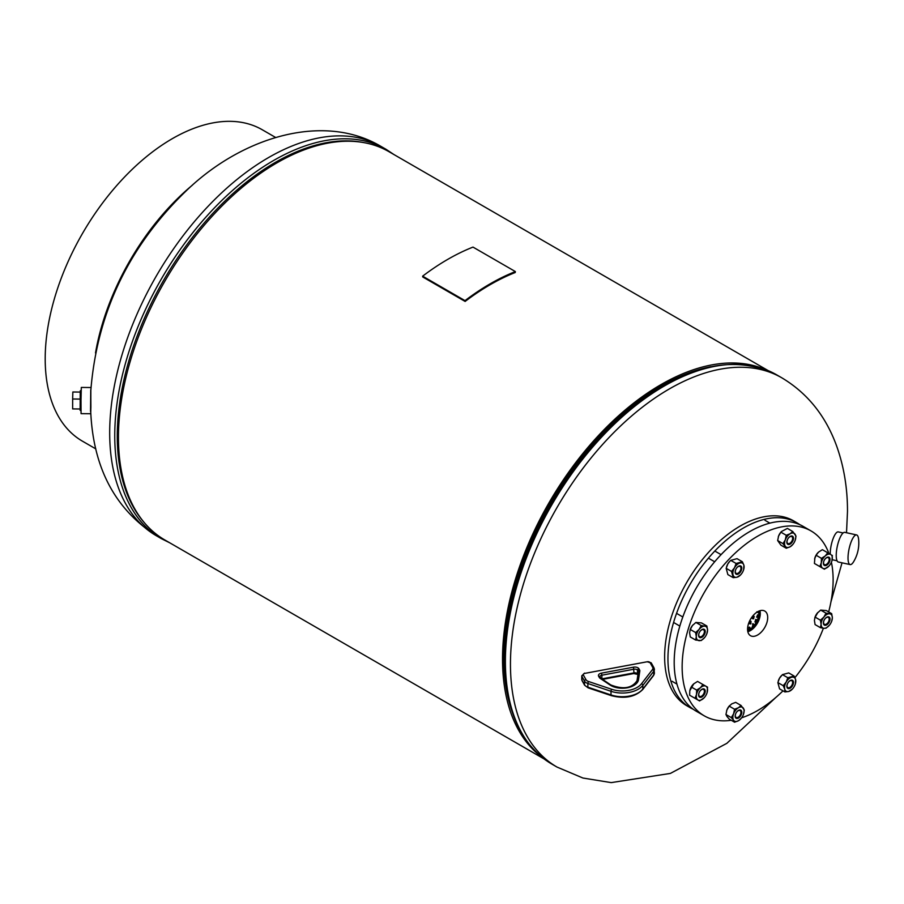 <?xml version="1.0" encoding="UTF-8"?>
<svg xmlns="http://www.w3.org/2000/svg" width="904" height="904" viewBox="0 0 904 904"><rect width="100%" height="100%" fill="white"/><g stroke="black" fill="none" stroke-linecap="round" stroke-linejoin="round"><path stroke-width="1.36" d="M768.208 370.629L389.048 151.725A224.169 129.43 120 0 0 276.963 162.833A224.169 129.43 120 0 0 130.515 360.368A224.169 129.43 120 0 0 164.878 540.004L544.038 758.908M763.88 368.945A224.169 129.43 120 0 0 661.039 384.573A224.169 129.43 120 0 0 517.111 573.995A224.169 129.43 120 0 0 540.411 755.993M661.039 386.098A222.294 128.345 120 0 0 511.924 711.12A222.294 128.345 120 0 1 503.844 658.349A222.294 128.345 120 0 1 710.759 366.708A222.294 128.345 120 0 0 661.039 386.098M690.057 707.629L686.746 705.719A106.762 61.641 -60 0 1 664.632 656.846A106.762 61.641 -60 0 1 740.127 526.094A106.762 61.641 -60 0 1 793.497 520.806L796.808 522.715A106.762 61.641 120 0 0 743.438 528.004A106.762 61.641 120 0 0 673.695 622.088A106.762 61.641 120 0 0 690.057 707.629A106.762 61.641 120 0 0 693.278 709.278M90.886 407.128L90.784 390.89C97.078 311.665 129.848 244.08 189.072 188.111C244.69 136.108 324.446 112.864 380.991 146.403A224.757 129.758 -60 0 0 207.796 206.609A224.757 129.758 -60 0 0 109.689 432.801A224.757 129.758 -60 0 0 156.245 535.688C115.079 509.178 93.248 467.865 90.728 411.749L90.886 407.128M90.536 411.41L90.75 389.861M90.411 413.738L81.055 413.648L80.998 400.043L81.303 387.432L90.671 387.522M90.795 411.41L90.841 389.861M80.965 410.393L80.14 410.382L80.241 392.483L80.343 390.675L81.157 390.686M80.083 408.992L72.648 408.913L72.648 399.003L72.851 391.997L80.253 392.076M72.648 399.003L80.117 399.082M843.127 532.964L838.29 531.914A14.238 4.091 102.3 0 0 835.262 534.196A14.238 4.091 102.3 0 0 830.256 554.197M832.2 559.723A14.238 4.091 102.3 0 0 832.245 559.734L837.081 560.785M848.02 557.949A15.176 4.362 -77.7 0 1 853.365 537.371A15.176 4.362 -77.7 0 1 856.585 534.931A15.176 4.362 -77.7 0 1 858.585 539.112A36.239 36.239 0 0 1 853.692 561.599A15.176 4.362 -77.7 0 1 853.365 562.141A15.176 4.362 -77.7 0 1 850.144 564.582A15.176 4.362 -77.7 0 1 848.02 557.949M850.144 564.582L838.358 562.017A15.176 4.362 -77.7 0 1 836.505 551.022A15.176 4.362 -77.7 0 1 841.579 534.806A15.176 4.362 -77.7 0 1 844.799 532.366L856.585 534.931M799.848 524.682A106.762 61.641 120 0 0 796.808 522.715M757.631 634.992A14.238 8.215 120 0 0 766.976 622.314A14.238 8.215 120 0 0 764.603 610.968A14.238 8.215 120 0 0 757.631 611.748A14.238 8.215 120 0 0 748.376 624.155A14.238 8.215 120 0 0 750.365 635.614A14.238 8.215 120 0 0 757.631 634.992M747.834 631.681A13.933 8.046 120 0 0 750.433 630.585A13.933 8.046 120 0 0 759.936 610.731M747.676 630.822A12.882 7.435 120 0 0 750.433 629.726A12.882 7.435 120 0 0 759.111 611.025M747.608 630.224A12.882 7.435 120 0 0 749.687 629.297A12.882 7.435 120 0 0 758.558 611.274M828.878 553.395A106.762 61.641 120 0 0 811.012 530.919A106.762 61.641 120 0 0 757.631 536.208A106.762 61.641 120 0 0 687.887 630.28A106.762 61.641 120 0 0 704.261 715.832A106.762 61.641 120 0 0 731.246 720.285M741.596 717.81A106.762 61.641 120 0 0 757.631 710.544A106.762 61.641 120 0 0 783 690.837M811.012 530.919L803.068 526.331A106.762 61.641 120 0 0 749.687 531.62A106.762 61.641 120 0 0 679.944 625.692A106.762 61.641 120 0 0 696.306 711.245L704.261 715.832M794.91 677.661A106.762 61.641 120 0 0 823.386 628.246M828.663 611.918A106.762 61.641 120 0 0 831.397 562.265M740.817 571.441A4.678 2.701 120 0 0 740.805 566.04A4.678 2.701 120 0 0 736.127 568.763A3.978 2.294 -60 0 1 740.116 566.458A3.978 2.294 -60 0 1 740.116 571.045A3.978 2.294 -60 0 1 736.139 573.351A3.978 2.294 -60 0 1 736.127 568.763A4.678 2.701 120 0 0 736.139 574.164A4.678 2.701 120 0 0 740.817 571.441M740.636 574.854L737.031 577.215L733.234 577.679L731.528 571.418L726.172 568.333L727.867 574.594L733.234 577.679M729.72 561.395L727.799 563.96A7.955 4.599 -60 0 1 729.562 561.565L730.748 560.367L736.116 563.463L734.489 567.825L731.528 571.418M726.59 566.751A7.955 4.599 120 0 1 726.624 566.65A7.955 4.599 120 0 1 727.799 563.96L726.172 568.333M736.116 563.463L742.387 561.757L743.902 565.271L743.642 569.689A7.955 4.599 120 0 0 743.902 565.271A7.955 4.599 120 0 0 739.913 562.989A7.955 4.599 120 0 0 734.489 567.825A7.955 4.599 120 0 0 733.042 574.933A7.955 4.599 120 0 0 737.031 577.215A7.955 4.599 120 0 0 740.704 574.774A7.955 4.599 120 0 0 742.466 572.379A7.955 4.599 120 0 0 743.642 569.689M730.748 560.367L737.031 558.661L742.387 561.757M750.84 628.551L749.066 627.206L748.862 629.738M749.71 627.15L750.23 628.969M754.433 625.026L752.591 623.794L752.976 626.698M753.337 623.794L752.998 626.325L752.264 626.325M757.247 620.291L755.541 619.511L755.156 622.054L756.241 622.246M756.343 619.545L755.687 621.884L754.885 621.862M758.705 615.059L757.552 614.867L756.806 617.206L758.286 617.308M758.501 616.336L756.535 617.003M758.388 612.72L756.829 611.816L758.761 612.629M758.693 612.031L757.032 612.358M750.817 623.941L751.054 621.308L750.117 621.24L749.868 623.873L750.817 623.941M750.761 621.195L749.608 623.67M753.574 618.822L754.173 616.392L753.168 616.291L752.557 618.709L753.574 618.822M753.868 616.279L753.021 618.494L752.309 618.517M275.618 137.464L262.239 129.747A179.806 103.813 120 0 0 123.69 177.918A179.806 103.813 120 0 0 45.2 358.865A179.806 103.813 120 0 0 82.445 441.175L95.813 448.892M95.508 352.967A179.806 103.813 -60 0 1 192.405 185.139M790.175 544.072A4.678 2.701 120 0 0 793.486 538.332A4.678 2.701 120 0 0 790.164 536.434A4.678 2.701 120 0 0 786.853 542.174A4.678 2.701 120 0 0 790.175 544.072M789.813 536.806A3.978 2.294 -60 0 1 791.814 536.603A3.978 2.294 -60 0 1 792.424 539.79A3.978 2.294 -60 0 1 789.825 543.304A3.978 2.294 -60 0 1 787.836 543.496A3.978 2.294 -60 0 1 787.226 540.321A3.978 2.294 -60 0 1 789.813 536.806M777.655 540.547L780.909 545.146L786.277 548.242L783.011 543.643L785.293 539.846L786.243 535.27L780.886 532.173L778.604 535.982L777.655 540.547L783.011 543.643M778.31 536.818A7.955 4.599 -60 0 1 778.321 536.806L778.604 535.982A7.955 4.599 120 0 1 781.259 531.721L781.418 531.552M781.44 531.529L787.384 528.411L792.74 531.495L790.152 533.767L786.243 535.27M792.74 531.495L796.006 536.106L795.045 540.671A7.955 4.599 120 0 0 795.339 539.846A7.955 4.599 120 0 0 795.034 534.185A7.955 4.599 120 0 0 790.152 533.767A7.955 4.599 120 0 0 785.293 539.846A7.955 4.599 120 0 0 785.305 546.332A7.955 4.599 120 0 0 790.186 546.739L786.277 548.242M792.774 544.479L790.186 546.739A7.955 4.599 120 0 0 792.401 544.931A7.955 4.599 120 0 0 795.045 540.671M778.321 536.806A7.955 4.599 -60 0 1 778.604 535.982M824.391 565.418A4.678 2.701 120 0 0 829.07 562.706A4.678 2.701 120 0 0 829.058 557.305A4.678 2.701 120 0 0 824.38 560.017A4.678 2.701 120 0 0 824.391 565.418M828.358 557.712A3.978 2.294 -60 0 1 828.369 557.712A3.978 2.294 -60 0 1 828.369 562.299A3.978 2.294 -60 0 1 824.391 564.604L824.391 564.604A3.978 2.294 -60 0 1 824.38 560.017A3.978 2.294 -60 0 1 828.358 557.712M814.843 557.994A7.955 4.599 -60 0 1 814.877 557.915L814.425 563.463L819.792 566.559L821.284 562.842L821.453 558.344L825.25 555.937L827.725 552.762L822.369 549.677L818.572 552.084L816.097 555.248L821.453 558.344M814.594 558.977L816.097 555.248M814.877 557.915A7.955 4.599 -60 0 1 817.815 552.819L818.572 552.084M822.369 549.677L827.725 552.762M832.335 555.395L831.929 560.819M828.957 566.04A7.955 4.599 120 0 0 831.895 560.955A7.955 4.599 120 0 0 832.166 559.881A7.955 4.599 120 0 0 830.686 554.468A7.955 4.599 120 0 0 825.25 555.937A7.955 4.599 120 0 0 821.284 562.842A7.955 4.599 120 0 0 822.753 568.254A7.955 4.599 120 0 0 828.2 566.785A7.955 4.599 120 0 0 828.957 566.04L824.403 569.192L819.792 566.559M823.408 622.98A4.678 2.701 120 0 0 826.731 624.867A4.678 2.701 120 0 0 830.03 619.127A4.678 2.701 120 0 0 826.719 617.24A4.678 2.701 120 0 0 823.408 622.98M829.194 619.217A3.978 2.294 -60 0 1 827.454 623.229A3.978 2.294 -60 0 1 824.391 624.302A3.978 2.294 -60 0 1 823.567 622.483A3.978 2.294 -60 0 1 825.295 618.472A3.978 2.294 -60 0 1 828.369 617.409A3.978 2.294 -60 0 1 829.194 619.217M820.448 627.681L821.103 624.325A7.955 4.599 120 0 0 823.928 628.303A7.955 4.599 120 0 0 828.957 625.726A7.955 4.599 120 0 0 829.556 625.037L826.075 628.167L823.928 628.303L820.448 627.681L815.08 624.585L814.414 620.46L815.069 617.093L820.425 620.189L823.894 617.07L826.041 613.183L831.68 613.658L826.312 610.562L820.685 610.087L826.041 613.183M814.798 617.861L817.826 612.505A7.955 4.599 -60 0 1 817.871 612.449M814.832 617.737A7.955 4.599 -60 0 1 814.877 617.601A7.955 4.599 -60 0 1 817.216 613.206L820.685 610.087M831.691 621.15L832.347 617.782L831.68 613.658M829.556 625.037A7.955 4.599 120 0 0 831.895 620.641A7.955 4.599 120 0 0 832.347 617.782A7.955 4.599 120 0 0 829.522 613.805A7.955 4.599 120 0 0 823.894 617.07A7.955 4.599 120 0 0 821.103 624.325L820.425 620.189M817.216 613.206A7.955 4.599 -60 0 1 817.815 612.516L817.826 612.505M787.825 683.029A4.678 2.701 120 0 0 787.836 688.43A4.678 2.701 120 0 0 792.514 685.707A4.678 2.701 120 0 0 792.503 680.305A4.678 2.701 120 0 0 787.825 683.029A3.978 2.294 -60 0 1 791.814 680.723A3.978 2.294 -60 0 1 791.814 685.311A3.978 2.294 -60 0 1 787.836 687.616A3.978 2.294 -60 0 1 787.825 683.029M784.932 691.944L784.74 689.198A7.955 4.599 120 0 0 788.729 691.481A7.955 4.599 120 0 0 792.401 689.04L788.729 691.481L784.932 691.944L779.564 688.859L777.869 682.599L779.497 678.226L782.446 674.633L787.813 677.729L794.085 676.022L795.599 679.537L795.362 683.865M782.446 674.633L788.729 672.926L794.085 676.022M792.401 689.04A7.955 4.599 120 0 0 794.164 686.644A7.955 4.599 120 0 0 795.339 683.955A7.955 4.599 120 0 0 795.599 679.537A7.955 4.599 120 0 0 791.61 677.254A7.955 4.599 120 0 0 786.175 682.091A7.955 4.599 120 0 0 784.74 689.198L783.226 685.684L786.175 682.091L787.813 677.729M777.869 682.599L783.226 685.684M778.287 681.017A7.955 4.599 -60 0 1 778.321 680.915A7.955 4.599 -60 0 1 779.497 678.226A7.955 4.599 -60 0 1 781.259 675.83A7.955 4.599 -60 0 1 781.327 675.751M738.466 710.397A4.678 2.701 120 0 0 735.167 716.137A4.678 2.701 120 0 0 738.489 718.036A4.678 2.701 120 0 0 741.788 712.295A4.678 2.701 120 0 0 738.466 710.397M738.139 717.256A3.978 2.294 -60 0 1 736.139 717.46A3.978 2.294 -60 0 1 735.528 714.273A3.978 2.294 -60 0 1 738.116 710.77A3.978 2.294 -60 0 1 740.116 710.567A3.978 2.294 -60 0 1 740.726 713.753A3.978 2.294 -60 0 1 738.139 717.256M734.579 722.206L733.607 720.285A7.955 4.599 120 0 0 738.489 720.703L734.579 722.206L729.223 719.109L726.929 716.431L725.957 714.51L726.906 709.934L729.189 706.137L731.777 703.866L735.686 702.363L741.043 705.459L744.308 710.058L743.359 714.623A7.955 4.599 120 0 0 743.642 713.81A7.955 4.599 120 0 0 743.337 708.137A7.955 4.599 120 0 0 738.455 707.73L741.043 705.459M743.359 714.623A7.955 4.599 120 0 1 740.704 718.895A7.955 4.599 120 0 1 738.489 720.703L741.077 718.431M733.607 720.285L731.313 717.606L733.596 713.798L734.545 709.233L738.455 707.73A7.955 4.599 120 0 0 733.596 713.798A7.955 4.599 120 0 0 733.607 720.285M725.957 714.51L731.313 717.606M726.906 709.934A7.955 4.599 -60 0 0 726.624 710.759A7.955 4.599 -60 0 1 726.624 710.759L726.906 709.934A7.955 4.599 -60 0 1 729.562 705.674L729.189 706.137L734.545 709.233M704.25 689.051A4.678 2.701 120 0 0 699.572 691.763A4.678 2.701 120 0 0 699.583 697.165A4.678 2.701 120 0 0 704.272 694.453A4.678 2.701 120 0 0 704.25 689.051M699.583 696.362A3.978 2.294 -60 0 1 699.583 696.351A3.978 2.294 -60 0 1 699.583 691.763A3.978 2.294 -60 0 1 703.561 689.458L703.561 689.458A3.978 2.294 -60 0 1 703.561 694.057A3.978 2.294 -60 0 1 699.583 696.362M694.984 698.306L696.487 694.588A7.955 4.599 120 0 0 697.956 700.001L689.628 695.21L689.797 690.724L693.764 683.831L697.56 681.424L707.527 687.142L707.12 692.566M704.148 697.786L699.594 700.939L697.956 700.001A7.955 4.599 120 0 0 703.391 698.532A7.955 4.599 120 0 0 704.148 697.786A7.955 4.599 120 0 0 707.086 692.701A7.955 4.599 120 0 0 707.357 691.628A7.955 4.599 120 0 0 705.888 686.215L707.527 687.142M696.487 694.588L696.656 690.091L700.453 687.684L702.916 684.52L705.888 686.215A7.955 4.599 120 0 0 700.453 687.684A7.955 4.599 120 0 0 696.487 694.588M691.289 687.006L696.656 690.091M689.797 690.724L690.068 689.662A7.955 4.599 -60 0 1 693.006 684.565L693.764 683.831M697.56 681.424L702.916 684.52M705.233 631.489A4.678 2.701 120 0 0 701.911 629.602A4.678 2.701 120 0 0 698.611 635.342A4.678 2.701 120 0 0 701.933 637.23A4.678 2.701 120 0 0 705.233 631.489M698.758 634.845A3.978 2.294 -60 0 1 700.487 630.834A3.978 2.294 -60 0 1 703.561 629.772A3.978 2.294 -60 0 1 704.385 631.58A3.978 2.294 -60 0 1 702.657 635.591A3.978 2.294 -60 0 1 699.583 636.665A3.978 2.294 -60 0 1 698.758 634.845M695.628 632.551L699.097 629.433A7.955 4.599 120 0 0 696.295 636.687A7.955 4.599 120 0 0 699.12 640.665A7.955 4.599 120 0 0 704.148 638.088A7.955 4.599 120 0 0 704.747 637.399L701.278 640.529L695.639 640.043L690.283 636.947L689.605 632.823L690.26 629.455L695.628 632.551L696.295 636.687L695.639 640.043M701.244 625.545L704.724 626.167A7.955 4.599 120 0 0 699.097 629.433L701.244 625.545L695.877 622.449L692.407 625.568L690.068 629.964A7.955 4.599 -60 0 1 692.407 625.568L693.018 624.867A7.955 4.599 -60 0 1 693.074 624.811M704.747 637.399A7.955 4.599 120 0 0 707.086 633.003A7.955 4.599 120 0 0 707.549 630.144A7.955 4.599 120 0 0 704.724 626.167L706.871 626.02L707.549 630.144L706.894 633.512M695.877 622.449L701.515 622.924L706.871 626.02M692.407 625.568A7.955 4.599 -60 0 1 693.006 624.879L693.018 624.867M465.018 300.648A226.768 130.922 -60 0 1 515.37 271.573L472.995 247.097A226.768 130.922 -60 0 0 422.631 276.172L465.018 300.648L465.131 301.439A225.695 130.3 -60 0 1 515.246 272.511L515.37 271.573M422.631 276.172L422.756 276.974L465.131 301.439M846.517 532.738L847.489 511.494C847.545 488.363 843.952 466.622 836.72 446.248C825.77 415.953 807.441 393.127 781.757 377.782A224.757 129.758 120 0 0 608.561 437.999A224.757 129.758 120 0 0 510.455 664.18A224.757 129.758 120 0 0 557.011 767.067L582.922 778.028L611.206 782.615L670.372 773.417L726.861 743.325L775.7 697.583M551.948 764.14C520.896 744.986 505.11 710.307 504.568 660.112C503.528 581.272 552.412 477.9 618.596 418.721C678.011 366.775 730.714 352.153 776.694 374.855A224.757 129.758 120 0 0 603.499 435.073A224.757 129.758 120 0 0 505.392 661.253A224.757 129.758 120 0 0 551.948 764.14L557.011 767.067M725.505 364.809A223.525 129.057 120 0 0 504.624 659.807M169.794 542.841L161.307 538.614A224.757 129.758 -60 0 1 114.751 435.717A224.757 129.758 -60 0 1 212.858 209.536A224.757 129.758 -60 0 1 386.053 149.318L380.991 146.403M144.448 522.794A223.525 129.057 -60 0 1 117.271 436.169A223.525 129.057 -60 0 1 201.242 226.463A223.525 129.057 -60 0 1 363.939 142.629M584.628 685.232L588.154 687.854A1.503 0.61 108.6 0 1 587.871 687.176L611.002 694.95A22.476 12.972 0 0 0 642.846 689.029L642.846 685.356A22.476 12.972 180 0 1 611.002 691.289L587.871 683.503L587.871 687.176A7.492 4.328 0 0 1 584.515 684.769A1.503 1.164 150.8 0 0 584.628 685.232L582.063 680.633A1.503 1.164 150.8 0 1 581.95 680.17L584.515 684.769L584.515 681.096L581.95 676.497A3.74 2.158 180 0 1 581.769 675.83L581.769 679.503A3.74 2.158 0 0 0 581.95 680.17L581.95 676.497A1.503 1.164 -29.2 0 1 583.374 675.005L585.939 679.605A5.989 3.458 0 0 0 588.628 681.537L611.759 689.311A20.973 12.114 0 0 0 641.478 683.786L652.383 669.672A5.989 3.458 0 0 0 652.609 667.197L650.044 662.598A2.249 1.299 0 0 0 647.219 661.762L584.82 673.378A2.249 1.299 0 0 0 583.374 675.005M588.628 681.537A1.503 0.61 108.6 0 0 587.871 683.503A7.492 4.328 180 0 1 584.515 681.096A1.503 1.164 150.8 0 1 585.939 679.605M653.569 675.48A1.503 1.119 -142.3 0 0 653.75 674.915A7.492 4.328 0 0 0 654.394 673.152L653.569 675.48L642.665 689.594A1.503 1.119 -142.3 0 0 642.846 689.029L653.75 674.915L653.75 671.243L642.846 685.356A1.503 1.119 37.7 0 0 641.478 683.786M654.394 673.152L653.92 667.694A1.503 1.164 150.8 0 1 654.033 668.158A7.492 4.328 180 0 1 654.394 669.48A7.492 4.328 180 0 1 653.75 671.243A1.503 1.119 37.7 0 0 652.383 669.672M611.759 695.436A1.503 0.61 -71.4 0 1 611.285 695.628A1.503 0.61 -71.4 0 1 611.002 694.95L611.002 691.289A1.503 0.61 108.6 0 1 611.759 689.311M601.42 673.152L633.512 667.175A4.305 2.486 180 0 1 638.936 668.779L639.625 670.011A4.305 2.486 180 0 1 639.817 670.994L638.518 679.661A16.261 9.39 180 0 1 627.308 687.786A16.261 9.39 180 0 1 609.985 684.961L600.166 678.373A4.305 2.486 180 0 1 599.329 677.514L598.64 676.282A4.305 2.486 180 0 1 601.42 673.152L601.883 675.198A2.814 1.627 0 0 0 599.94 676.734L599.951 676.768A1.503 1.164 -29.2 0 0 598.64 676.282M637.06 680.52L638.314 672.135A1.503 1.22 8.5 0 1 638.326 671.988A2.814 1.627 0 0 0 638.19 671.502L637.501 670.271A2.814 1.627 0 0 0 633.975 669.22L601.883 675.198L601.883 678.87L633.975 672.892L633.512 667.175M638.19 672.904L638.19 671.502A1.503 1.164 -29.2 0 1 639.625 670.011M637.919 674.723A1.503 1.164 -29.2 0 1 637.625 674.407L633.783 673.548L633.975 672.892A2.814 1.627 180 0 1 637.501 673.943L637.501 670.271A1.503 1.164 -29.2 0 1 638.936 668.779M637.896 674.892L637.625 674.407A1.503 1.164 -29.2 0 1 637.501 673.943L637.93 674.689M600.166 678.373A1.503 0.927 -56.1 0 1 601.002 678.35L599.951 676.768M601.002 678.35L610.821 684.949A1.503 0.927 123.9 0 0 609.985 684.961M637.026 680.802A1.503 1.22 8.5 0 1 638.518 679.661M599.329 677.514A1.503 1.164 -29.2 0 1 600.64 678M610.821 684.949C623.24 689.752 631.975 688.317 637.026 680.655L638.326 671.988A1.503 1.22 8.5 0 1 639.817 670.994M581.769 679.503L582.063 680.633A1.503 1.164 150.8 0 0 582.402 680.972M646.778 661.841L584.82 673.378M651.468 663.559A1.503 1.164 150.8 0 0 651.355 663.095L647.219 661.762M652.609 667.197A1.503 1.164 150.8 0 1 653.92 667.694L651.355 663.095A1.503 1.164 150.8 0 0 650.044 662.598M776.694 374.855L781.757 377.782M830.934 601.906L842.031 562.819M393.963 154.561L386.053 149.318M161.307 538.614L156.245 535.688M714.68 561.768L708.566 558.243M721.076 554.649L714.815 551.033M633.783 673.548L602.516 679.367M642.665 689.594C635.015 697.063 624.551 699.074 611.285 695.628L588.154 687.854M584.549 673.13L581.769 675.83M769.88 523.133L764.942 520.286M676.949 684.102L672.011 681.254M679.831 626.076L673.582 622.46M682.814 616.98L676.7 613.443"/></g></svg>
